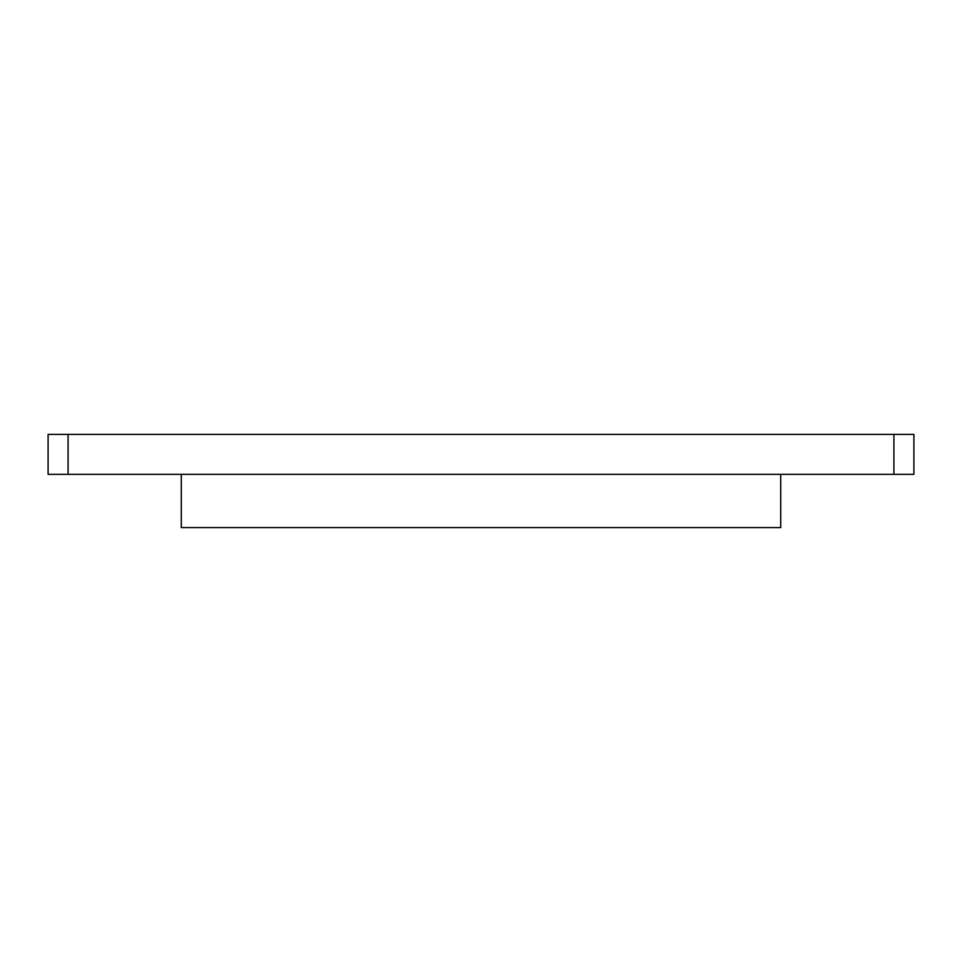 <?xml version="1.0" encoding="UTF-8"?>
<svg xmlns="http://www.w3.org/2000/svg" width="962" height="962" viewBox="0 0 962 962"><rect width="100%" height="100%" fill="white"/><g stroke="black" fill="none" stroke-linecap="round" stroke-linejoin="round"><path stroke-width="1.44" d="M913.9 474.338L913.9 434.379L48.1 434.379L48.1 474.338L913.9 474.338M780.699 474.338L780.699 527.621L181.301 527.621L181.301 474.338M893.914 474.338L893.914 434.379M68.086 474.338L68.086 434.379"/></g></svg>
